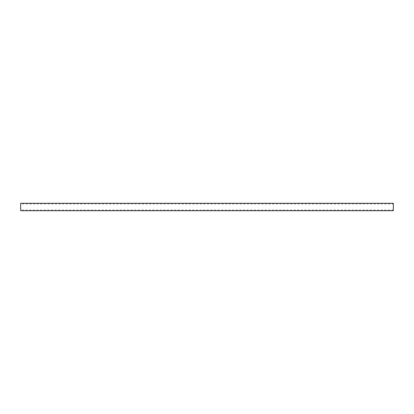 <?xml version="1.0" encoding="UTF-8"?>
<svg xmlns="http://www.w3.org/2000/svg" width="414" height="414" viewBox="0 0 414 414"><rect width="100%" height="100%" fill="white"/><g stroke="black" fill="none" stroke-linecap="round" stroke-linejoin="round"><path stroke-width="0.31" stroke-dasharray="2.07 1.55" d="M20.7 204.019L20.7 209.981L393.3 209.981L393.3 204.019L20.7 204.019L20.7 209.981M393.3 204.019L393.3 209.981M393.3 210.726L393.3 203.274M20.7 203.274L20.7 210.726"/><path stroke-width="0.62" d="M20.7 203.274L393.3 203.274L393.3 210.726L20.7 210.726L20.7 203.274"/></g></svg>

